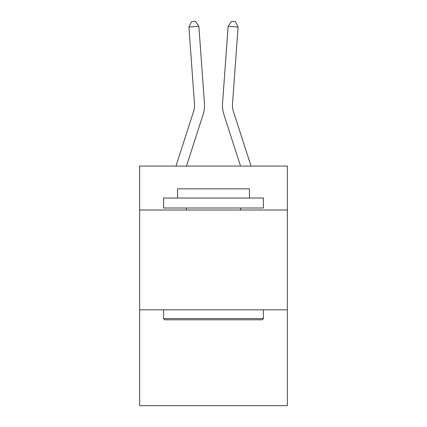 <?xml version="1.0" encoding="UTF-8"?>
<svg xmlns="http://www.w3.org/2000/svg" width="427" height="427" viewBox="0 0 427 427"><rect width="100%" height="100%" fill="white"/><g stroke="black" fill="none" stroke-linecap="round" stroke-linejoin="round"><path stroke-width="0.64" d="M287.371 209.999L287.371 166.076L139.629 166.076L139.629 209.999L287.371 209.999L287.371 405.65L139.629 405.65L139.629 209.999M287.371 309.821L139.629 309.821M203.071 114.575L186.471 166.076L203.071 114.575A29.949 29.949 120.6 0 0 204.437 103.222L198.875 26.314L204.437 103.222M175.983 166.076L193.57 111.511A19.962 19.962 -39.4 0 0 194.482 103.942L188.921 27.029L191.531 21.638L195.513 21.35L198.875 26.314L188.921 27.029M251.017 166.076L233.43 111.511A19.962 19.962 39.4 0 1 232.518 103.942L238.079 27.029L228.125 26.314L222.563 103.222A29.949 29.949 -120.6 0 0 223.929 114.575L240.529 166.076L223.929 114.575M164.785 319.802L163.589 318.606L263.411 318.606L262.215 319.802L164.785 319.802M263.411 198.021L263.411 208.002L163.589 208.002L163.589 198.021L263.411 198.021M177.563 198.021L177.563 188.835L249.437 188.835L249.437 198.021M263.411 309.821L263.411 318.606M163.589 309.821L163.589 318.606M240.652 208.002L240.652 209.999M186.348 208.002L186.348 209.999M193.57 111.511A19.962 19.962 -59.4 0 0 194.482 103.942A19.962 19.962 -59.4 0 1 193.57 111.511A19.962 19.962 -59.4 0 0 194.482 103.942A19.962 19.962 -59.4 0 1 193.57 111.511A19.962 19.962 -59.4 0 0 194.482 103.942A19.962 19.962 -59.4 0 1 193.57 111.511A19.962 19.962 -59.4 0 0 194.482 103.942A19.962 19.962 -59.4 0 1 193.57 111.511A19.962 19.962 -59.4 0 0 194.482 103.942A19.962 19.962 -59.4 0 1 193.57 111.511A19.962 19.962 -59.4 0 0 194.482 103.942A19.962 19.962 -59.4 0 1 193.57 111.511A19.962 19.962 -59.4 0 0 194.482 103.942A19.962 19.962 -59.4 0 1 193.57 111.511A19.962 19.962 -59.4 0 0 194.482 103.942A19.962 19.962 -59.4 0 1 193.57 111.511A19.962 19.962 -59.4 0 0 194.482 103.942A19.962 19.962 -59.4 0 1 193.57 111.511A19.962 19.962 -59.4 0 0 194.482 103.942A19.962 19.962 -59.4 0 1 193.57 111.511A19.962 19.962 -59.4 0 0 194.482 103.942A19.962 19.962 -59.4 0 1 193.57 111.511A19.962 19.962 -59.4 0 0 194.482 103.942A19.962 19.962 -59.4 0 1 193.57 111.511A19.962 19.962 -59.4 0 0 194.482 103.942A19.962 19.962 -59.4 0 1 193.57 111.511A19.962 19.962 -59.4 0 0 194.482 103.942A19.962 19.962 -59.4 0 1 193.57 111.511A19.962 19.962 -59.4 0 0 194.482 103.942A19.962 19.962 -59.4 0 1 193.57 111.511A19.962 19.962 -59.4 0 0 194.482 103.942A19.962 19.962 -59.4 0 1 193.57 111.511A19.962 19.962 -59.4 0 0 194.482 103.942A19.962 19.962 -59.4 0 1 193.57 111.511A19.962 19.962 -59.4 0 0 194.482 103.942A19.962 19.962 -59.4 0 1 193.57 111.511A19.962 19.962 -59.4 0 0 194.482 103.942A19.962 19.962 -59.4 0 1 193.57 111.511A19.962 19.962 -59.4 0 0 194.482 103.942A19.962 19.962 -59.4 0 1 193.57 111.511A19.962 19.962 -59.4 0 0 194.482 103.942A19.962 19.962 -59.4 0 1 193.57 111.511A19.962 19.962 -59.4 0 0 194.482 103.942A19.962 19.962 -59.4 0 1 193.57 111.511A19.962 19.962 -59.4 0 0 194.482 103.942A19.962 19.962 -59.4 0 1 193.57 111.511A19.962 19.962 -59.4 0 0 194.482 103.942A19.962 19.962 -59.4 0 1 193.57 111.511A19.962 19.962 -59.4 0 0 194.482 103.942A19.962 19.962 -59.4 0 1 193.57 111.511A19.962 19.962 -59.4 0 0 194.482 103.942A19.962 19.962 -59.4 0 1 193.57 111.511A19.962 19.962 -59.4 0 0 194.482 103.942A19.962 19.962 -59.4 0 1 193.57 111.511A19.962 19.962 -59.4 0 0 194.482 103.942A19.962 19.962 -59.4 0 1 193.57 111.511A19.962 19.962 -59.4 0 0 194.482 103.942A19.962 19.962 -59.4 0 1 193.57 111.511A19.962 19.962 -59.4 0 0 194.482 103.942A19.962 19.962 -59.4 0 1 193.57 111.511A19.962 19.962 -59.4 0 0 194.482 103.942A19.962 19.962 -59.4 0 1 193.57 111.511A19.962 19.962 -59.4 0 0 194.482 103.942A19.962 19.962 -59.4 0 1 193.57 111.511A19.962 19.962 -59.4 0 0 194.482 103.942M233.43 111.511A19.962 19.962 59.4 0 1 232.518 103.942A19.962 19.962 59.4 0 0 233.43 111.511A19.962 19.962 59.4 0 1 232.518 103.942A19.962 19.962 59.4 0 0 233.43 111.511A19.962 19.962 59.4 0 1 232.518 103.942A19.962 19.962 59.4 0 0 233.43 111.511A19.962 19.962 59.4 0 1 232.518 103.942A19.962 19.962 59.4 0 0 233.43 111.511A19.962 19.962 59.4 0 1 232.518 103.942A19.962 19.962 59.4 0 0 233.43 111.511A19.962 19.962 59.4 0 1 232.518 103.942A19.962 19.962 59.4 0 0 233.43 111.511A19.962 19.962 59.4 0 1 232.518 103.942A19.962 19.962 59.4 0 0 233.43 111.511A19.962 19.962 59.4 0 1 232.518 103.942A19.962 19.962 59.4 0 0 233.43 111.511A19.962 19.962 59.4 0 1 232.518 103.942A19.962 19.962 59.4 0 0 233.43 111.511A19.962 19.962 59.4 0 1 232.518 103.942A19.962 19.962 59.4 0 0 233.43 111.511A19.962 19.962 59.4 0 1 232.518 103.942A19.962 19.962 59.4 0 0 233.43 111.511A19.962 19.962 59.4 0 1 232.518 103.942A19.962 19.962 59.4 0 0 233.43 111.511A19.962 19.962 59.4 0 1 232.518 103.942A19.962 19.962 59.4 0 0 233.43 111.511A19.962 19.962 59.4 0 1 232.518 103.942A19.962 19.962 59.4 0 0 233.43 111.511A19.962 19.962 59.4 0 1 232.518 103.942A19.962 19.962 59.4 0 0 233.43 111.511A19.962 19.962 59.4 0 1 232.518 103.942A19.962 19.962 59.4 0 0 233.43 111.511A19.962 19.962 59.4 0 1 232.518 103.942A19.962 19.962 59.4 0 0 233.43 111.511A19.962 19.962 59.4 0 1 232.518 103.942A19.962 19.962 59.4 0 0 233.43 111.511A19.962 19.962 59.4 0 1 232.518 103.942A19.962 19.962 59.4 0 0 233.43 111.511A19.962 19.962 59.4 0 1 232.518 103.942A19.962 19.962 59.4 0 0 233.43 111.511A19.962 19.962 59.4 0 1 232.518 103.942A19.962 19.962 59.4 0 0 233.43 111.511A19.962 19.962 59.4 0 1 232.518 103.942A19.962 19.962 59.4 0 0 233.43 111.511A19.962 19.962 59.4 0 1 232.518 103.942A19.962 19.962 59.4 0 0 233.43 111.511A19.962 19.962 59.4 0 1 232.518 103.942A19.962 19.962 59.4 0 0 233.43 111.511A19.962 19.962 59.4 0 1 232.518 103.942A19.962 19.962 59.4 0 0 233.43 111.511A19.962 19.962 59.4 0 1 232.518 103.942A19.962 19.962 59.4 0 0 233.43 111.511A19.962 19.962 59.4 0 1 232.518 103.942A19.962 19.962 59.4 0 0 233.43 111.511A19.962 19.962 59.4 0 1 232.518 103.942A19.962 19.962 59.4 0 0 233.43 111.511A19.962 19.962 59.4 0 1 232.518 103.942A19.962 19.962 59.4 0 0 233.43 111.511A19.962 19.962 59.4 0 1 232.518 103.942A19.962 19.962 59.4 0 0 233.43 111.511A19.962 19.962 59.4 0 1 232.518 103.942A19.962 19.962 59.4 0 0 233.43 111.511A19.962 19.962 59.4 0 1 232.518 103.942A19.962 19.962 59.4 0 0 233.43 111.511A19.962 19.962 59.4 0 1 232.518 103.942M238.079 27.029L235.469 21.638L231.487 21.35L228.125 26.314L222.563 103.222"/></g></svg>
